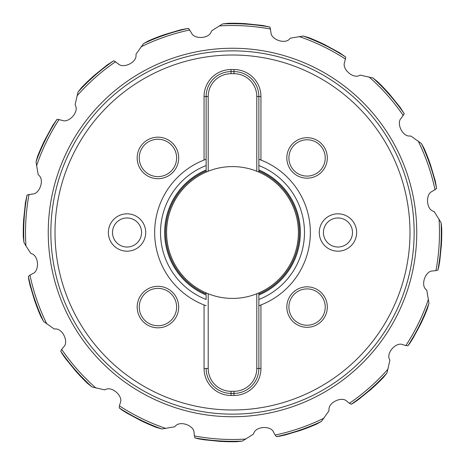 <?xml version="1.0" encoding="UTF-8"?>
<svg xmlns="http://www.w3.org/2000/svg" width="465" height="465" viewBox="0 0 465 465"><rect width="100%" height="100%" fill="white"/><g stroke="black" fill="none" stroke-linecap="round" stroke-linejoin="round"><path stroke-width="0.7" d="M439.041 219.062A206.977 206.977 0 0 1 435.938 270.636L437.914 269.979L438.751 266.858L439.745 261.191L441.349 245.392A209.25 209.25 0 0 0 441.709 228.269L441.07 222.636L434.182 211.604L433.235 211.226C425.981 208.872 425.678 193.858 432.084 191.47L436.618 188.517L435.281 180.972L430.398 164.511A209.25 209.25 0 0 0 424.161 148.533L421.418 143.569L410.833 136.018L409.81 136.03C402.213 136.629 396.186 122.876 401.19 118.215L404.248 113.751L400.127 107.293L389.315 93.953A209.25 209.25 0 0 0 377.441 81.573L373.006 78.044L360.334 75.115L359.399 75.522C352.604 78.98 341.775 68.582 344.612 62.362L345.733 57.067L339.45 52.673L324.361 44.489A209.25 209.25 0 0 0 308.65 37.595L303.203 36.032L290.375 38.177L289.666 38.909C284.714 44.704 270.729 39.24 270.973 32.41L269.979 27.086L262.493 25.436L245.392 23.651A209.25 209.25 0 0 0 228.269 23.291L222.636 23.93L211.604 30.818L211.226 31.765C208.872 39.019 193.858 39.322 191.47 32.916L188.517 28.382L180.972 29.719L164.511 34.602A209.25 209.25 0 0 0 148.533 40.839L143.569 43.582L136.018 54.167L136.03 55.19C136.629 62.787 122.876 68.814 118.215 63.81L113.751 60.752L107.293 64.873L94.133 75.528A209.25 209.25 0 0 0 93.953 75.685A209.25 209.25 0 0 0 81.573 87.559L78.044 91.994L75.115 104.666L75.522 105.602C78.98 112.396 68.582 123.225 62.362 120.389L57.067 119.267L52.673 125.55L44.599 140.424A209.25 209.25 0 0 0 44.489 140.639A209.25 209.25 0 0 0 44.454 140.721A209.25 209.25 0 0 0 37.595 156.35L36.032 161.797L38.177 174.625L38.909 175.334C44.704 180.286 39.24 194.271 32.41 194.027L27.086 195.021L25.436 202.507L23.651 219.608A209.25 209.25 0 0 0 23.291 236.732L23.93 242.364L25.959 245.939A206.977 206.977 0 0 1 29.063 194.364M84.148 84.932L83.59 85.496M83.014 86.083L82.415 86.693M93.831 75.824L93.936 75.702A209.25 209.25 0 0 0 81.561 87.577M94.401 75.295L94.918 75.452M164.738 34.526A209.25 209.25 0 0 0 164.511 34.602L164.738 34.526A209.25 209.25 0 0 0 164.511 34.602A209.25 209.25 0 0 0 148.533 40.839M151.91 39.391L151.183 39.699M150.422 40.019L149.637 40.356M164.343 34.689L164.488 34.613A209.25 209.25 0 0 0 148.509 40.844M165.075 34.41L165.488 34.759M245.235 23.663L245.66 23.663A209.25 209.25 0 0 0 245.415 23.651L245.415 23.651A209.25 209.25 0 0 0 228.269 23.291M236.034 23.279L229.472 23.273M246.014 23.686L246.264 24.168M324.576 44.599A209.25 209.25 0 0 0 324.361 44.489L324.576 44.599A209.25 209.25 0 0 0 324.361 44.489A209.25 209.25 0 0 0 308.65 37.595M312.062 38.967L311.329 38.665M310.568 38.357L309.771 38.043M324.181 44.431L324.332 44.477A209.25 209.25 0 0 0 308.626 37.589M324.89 44.75L324.942 45.291M389.176 93.831L389.298 93.936A209.25 209.25 0 0 0 377.423 81.561M382.939 87.054L378.307 82.415M430.311 164.343L430.387 164.488A209.25 209.25 0 0 0 424.156 148.509M427.143 155.699L424.644 149.637M441.337 245.235L441.337 245.66A209.25 209.25 0 0 0 441.349 245.415A209.25 209.25 0 0 0 441.704 228.245M441.721 236.034L441.727 229.472M428.463 299.123A206.977 206.977 0 0 1 405.858 345.582L407.933 345.733L409.903 343.17L412.99 338.317L420.511 324.361A209.25 209.25 0 0 0 427.405 308.65L428.968 303.203L426.824 290.375L426.091 289.666C420.296 284.714 425.76 270.729 432.59 270.973L435.938 270.636M420.569 324.181L420.523 324.332A209.25 209.25 0 0 0 427.411 308.626M424.44 315.828L426.957 309.771M388.054 369.047A206.977 206.977 0 0 1 349.384 403.318L351.249 404.248L354.051 402.638L358.759 399.33L371.047 389.315A209.25 209.25 0 0 0 383.427 377.441L386.956 373.006L389.885 360.334L389.478 359.399C386.02 352.604 396.418 341.775 402.638 344.612L405.858 345.582M371.169 389.176L371.064 389.298A209.25 209.25 0 0 0 383.439 377.423M377.946 382.939L382.585 378.307M323.96 418.18A206.977 206.977 0 0 1 275.117 435.042L276.483 436.618L279.686 436.199L285.307 434.949L300.489 430.398A209.25 209.25 0 0 0 316.467 424.161L321.431 421.418L328.982 410.833L328.97 409.81C328.371 402.213 342.124 396.186 346.785 401.19L349.384 403.318M300.657 430.311L300.512 430.387A209.25 209.25 0 0 0 316.491 424.156M309.301 427.143L315.363 424.644M245.939 439.041A206.977 206.977 0 0 1 194.364 435.938L195.021 437.914L198.142 438.751L203.81 439.745L219.608 441.349A209.25 209.25 0 0 0 236.732 441.709L242.364 441.07L253.396 434.182L253.774 433.235C256.128 425.981 271.142 425.678 273.53 432.084L275.117 435.042M219.765 441.337L219.341 441.337A209.25 209.25 0 0 0 219.585 441.349A209.25 209.25 0 0 0 236.755 441.704M228.966 441.721L235.528 441.727M165.877 428.463A206.977 206.977 0 0 1 119.418 405.858L119.267 407.933L121.83 409.903L126.683 412.99L140.639 420.511A209.25 209.25 0 0 0 156.35 427.405L161.797 428.968L174.625 426.824L175.334 426.091C180.286 420.296 194.271 425.76 194.027 432.59L194.364 435.938M140.819 420.569L140.668 420.523A209.25 209.25 0 0 0 156.374 427.411M149.172 424.44L155.229 426.957M95.953 388.054A206.977 206.977 0 0 1 61.682 349.384L60.752 351.249L62.362 354.051L65.67 358.759L75.685 371.047A209.25 209.25 0 0 0 87.559 383.427L91.994 386.956L104.666 389.885L105.602 389.478C112.396 386.02 123.225 396.418 120.389 402.638L119.418 405.858M75.824 371.169L75.702 371.064A209.25 209.25 0 0 0 87.577 383.439M82.061 377.946L86.693 382.585M46.82 323.96A206.977 206.977 0 0 1 29.958 275.117L28.382 276.483L28.801 279.686L30.051 285.307L34.602 300.489A209.25 209.25 0 0 0 40.839 316.467L43.582 321.431L54.167 328.982L55.19 328.97C62.787 328.371 68.814 342.124 63.81 346.785L61.682 349.384M34.689 300.657L34.613 300.512A209.25 209.25 0 0 0 40.844 316.491M37.857 309.301L40.356 315.363M29.958 275.117L32.916 273.53C39.322 271.142 39.019 256.128 31.765 253.774L30.818 253.396L25.959 245.939M23.663 219.765L23.651 219.608A209.25 209.25 0 0 0 23.297 236.755M24.168 218.736L23.651 219.585A209.25 209.25 0 0 1 23.663 219.341A209.25 209.25 0 0 0 23.651 219.585M23.686 218.986L23.663 219.341M23.279 228.966L23.273 235.528M389.705 94.401L389.548 94.918M430.59 165.075L430.241 165.488M441.314 246.014L440.832 246.264M420.25 324.89L419.709 324.942M370.599 389.705L370.082 389.548M299.925 430.59L299.512 430.241M218.986 441.314L218.736 440.832M140.11 420.25L140.058 419.709M75.295 370.599L75.452 370.082M34.41 299.925L34.759 299.512M40.56 149.172L38.043 155.229M44.75 140.11L45.291 140.058M44.431 140.819L44.477 140.668A209.25 209.25 0 0 0 37.589 156.374M414.141 232.5A181.641 181.641 0 0 0 232.5 50.859A181.641 181.641 0 0 0 50.859 232.5A181.641 181.641 0 0 0 232.5 414.141A181.641 181.641 0 0 0 414.141 232.5A181.641 181.641 0 0 0 232.5 50.859A181.641 181.641 0 0 0 50.859 232.5A181.641 181.641 0 0 0 232.5 414.141A181.641 181.641 0 0 0 414.141 232.5M157.931 137.175A20.756 20.756 0 0 0 137.175 157.931A20.756 20.756 0 0 0 157.931 178.688A20.756 20.756 0 0 0 178.688 157.931A20.756 20.756 0 0 0 157.931 137.175M157.931 286.312A20.756 20.756 0 0 0 137.175 307.069A20.756 20.756 0 0 0 157.931 327.825A20.756 20.756 0 0 0 178.688 307.069A20.756 20.756 0 0 0 157.931 286.312M307.069 327.308A20.239 20.239 0 0 0 327.308 307.069A20.239 20.239 0 0 0 307.069 286.829A20.239 20.239 0 0 0 286.829 307.069A20.239 20.239 0 0 0 307.069 327.308M307.069 178.171A20.239 20.239 0 0 0 327.308 157.931A20.239 20.239 0 0 0 307.069 137.692A20.239 20.239 0 0 0 286.829 157.931A20.239 20.239 0 0 0 307.069 178.171M145.725 232.5A18.681 18.681 0 0 0 127.044 213.819A18.681 18.681 0 0 0 108.362 232.5A18.681 18.681 0 0 0 127.044 251.181A18.681 18.681 0 0 0 145.725 232.5M356.638 232.5A18.681 18.681 0 0 0 337.956 213.819A18.681 18.681 0 0 0 319.275 232.5A18.681 18.681 0 0 0 337.956 251.181A18.681 18.681 0 0 0 356.638 232.5M260.941 96.528L260.941 160.036A77.847 77.847 0 0 1 260.941 304.964L259.9 305.366A77.847 77.847 0 0 1 258.866 305.743L258.866 299.483A71.988 71.988 0 0 0 258.866 165.517L258.866 159.257L260.941 160.036A77.847 77.847 0 0 0 258.866 159.257L258.866 96.528L260.941 96.528A26.987 26.987 0 0 0 233.953 69.541L233.953 71.616L231.047 71.616A24.912 24.912 0 0 0 206.135 96.528L206.135 165.517A71.988 71.988 0 0 0 206.135 299.483L206.135 295.019A67.849 67.849 0 0 1 206.135 169.981L206.135 172.091A65.908 65.908 0 0 0 208.21 293.77A65.908 65.908 0 0 0 298.408 232.5A65.908 65.908 0 0 0 206.135 172.091L208.21 171.23L208.21 96.528A22.837 22.837 0 0 1 231.047 73.697L231.047 69.541A26.987 26.987 0 0 0 204.059 96.528L204.059 160.036A77.847 77.847 0 0 0 204.059 304.964L205.1 305.366A77.847 77.847 0 0 1 204.059 304.964L204.059 368.472A26.987 26.987 0 0 0 231.047 395.459L231.047 393.384L233.953 393.384A24.912 24.912 0 0 0 258.866 368.472L258.866 292.909L256.79 293.77L256.79 368.472A22.837 22.837 0 0 1 233.953 391.303L231.047 391.303A22.837 22.837 0 0 1 208.21 368.472L208.21 293.77L206.135 292.909L206.135 294.037A66.948 66.948 0 0 1 165.552 232.5A66.948 66.948 0 0 0 206.135 294.037M204.059 368.472L206.135 368.472A24.912 24.912 0 0 0 231.047 393.384L233.953 393.384L233.953 395.459A26.987 26.987 0 0 0 260.941 368.472L260.941 304.964A77.847 77.847 0 0 1 259.9 305.366L258.866 305.743L258.866 368.472L256.79 368.472M233.953 395.459L231.047 395.459M231.047 69.541L233.953 69.541M157.931 139.25A18.681 18.681 0 0 1 176.613 157.931A18.681 18.681 0 0 1 157.931 176.613A18.681 18.681 0 0 1 139.25 157.931A18.681 18.681 0 0 1 157.931 139.25M157.931 288.387A18.681 18.681 0 0 1 176.613 307.069A18.681 18.681 0 0 1 157.931 325.75A18.681 18.681 0 0 1 139.25 307.069A18.681 18.681 0 0 1 157.931 288.387M307.069 325.233A18.164 18.164 0 0 1 288.905 307.069A18.164 18.164 0 0 1 307.069 288.905A18.164 18.164 0 0 1 325.233 307.069A18.164 18.164 0 0 1 307.069 325.233M307.069 176.096A18.164 18.164 0 0 1 288.905 157.931A18.164 18.164 0 0 1 307.069 139.767A18.164 18.164 0 0 1 325.233 157.931A18.164 18.164 0 0 1 307.069 176.096M112.513 232.5A14.531 14.531 0 0 1 127.044 217.969A14.531 14.531 0 0 1 141.575 232.5A14.531 14.531 0 0 1 127.044 247.031A14.531 14.531 0 0 1 112.513 232.5M323.425 232.5A14.531 14.531 0 0 1 337.956 217.969A14.531 14.531 0 0 1 352.487 232.5A14.531 14.531 0 0 1 337.956 247.031A14.531 14.531 0 0 1 323.425 232.5M258.866 170.963L258.866 96.528A24.912 24.912 0 0 0 233.953 71.616L233.953 73.697A22.837 22.837 0 0 1 256.79 96.528L256.79 171.23L258.866 172.091L258.866 169.981A67.849 67.849 0 0 1 258.866 295.019L258.866 294.037A66.948 66.948 0 0 0 258.866 170.963A66.948 66.948 0 0 1 258.866 294.037M233.953 73.697L231.047 73.697M208.21 96.528L206.135 96.528L206.135 170.963A66.948 66.948 0 0 0 165.552 232.5A66.948 66.948 0 0 1 206.135 170.963M206.135 305.743L205.1 305.366A77.847 77.847 0 0 0 206.135 305.743M205.1 159.635L204.059 160.036A77.847 77.847 0 0 1 205.1 159.635L206.135 159.257A77.847 77.847 0 0 0 205.1 159.635M233.953 71.616L231.047 71.616M94.133 75.528A209.25 209.25 0 0 0 93.953 75.685A209.25 209.25 0 0 0 81.573 87.559M78.044 91.994A208.802 208.802 0 0 1 113.751 60.752M143.569 43.582A208.802 208.802 0 0 1 188.517 28.382M245.66 23.663A209.25 209.25 0 0 0 245.415 23.651A209.25 209.25 0 0 0 228.245 23.297M222.636 23.93A208.802 208.802 0 0 1 269.979 27.086M303.203 36.032A208.802 208.802 0 0 1 345.733 57.067M373.006 78.044A208.802 208.802 0 0 1 404.248 113.751M421.418 143.569A208.802 208.802 0 0 1 436.618 188.517M441.07 222.636A208.802 208.802 0 0 1 437.914 269.979M428.968 303.203A208.802 208.802 0 0 1 407.933 345.733M386.956 373.006A208.802 208.802 0 0 1 351.249 404.248M321.431 421.418A208.802 208.802 0 0 1 276.483 436.618M242.364 441.07A208.802 208.802 0 0 1 195.021 437.914M161.797 428.968A208.802 208.802 0 0 1 119.267 407.933M91.994 386.956A208.802 208.802 0 0 1 60.752 351.249M43.582 321.431A208.802 208.802 0 0 1 28.382 276.483M23.93 242.364A208.802 208.802 0 0 1 27.086 195.021M59.142 119.418A206.977 206.977 0 0 0 36.537 165.877M416.75 232.5A184.25 184.25 0 0 0 232.5 48.25A184.25 184.25 0 0 0 48.25 232.5A184.25 184.25 0 0 0 232.5 416.75A184.25 184.25 0 0 0 416.75 232.5M435.042 189.883A206.977 206.977 0 0 0 418.18 141.04M403.318 115.616A206.977 206.977 0 0 0 369.047 76.946M345.582 59.142A206.977 206.977 0 0 0 299.123 36.537M270.636 29.063A206.977 206.977 0 0 0 219.062 25.959M189.883 29.958A206.977 206.977 0 0 0 141.04 46.82M115.616 61.682A206.977 206.977 0 0 0 76.946 95.959M44.599 140.424A209.25 209.25 0 0 0 44.489 140.639A209.25 209.25 0 0 0 44.454 140.721A209.25 209.25 0 0 0 37.595 156.35M36.032 161.797A208.802 208.802 0 0 1 57.067 119.267M55.01 232.5A177.491 177.491 0 0 1 232.5 55.01A177.491 177.491 0 0 1 409.991 232.5A177.491 177.491 0 0 1 232.5 409.991A177.491 177.491 0 0 1 55.01 232.5M206.135 96.528L204.059 96.528M258.866 368.472L260.941 368.472M206.135 368.472L208.21 368.472M231.047 393.384L231.047 391.303M233.953 393.384L233.953 391.303M258.866 96.528L256.79 96.528"/></g></svg>
